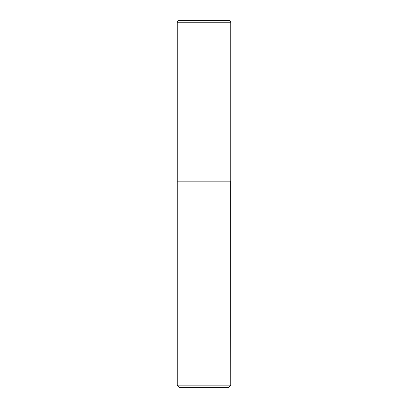 <?xml version="1.0" encoding="UTF-8"?>
<svg xmlns="http://www.w3.org/2000/svg" width="408" height="408" viewBox="0 0 408 408"><rect width="100%" height="100%" fill="white"/><g stroke="black" fill="none" stroke-linecap="round" stroke-linejoin="round"><path stroke-width="0.61" d="M177.225 22.236L177.225 181.05L230.775 181.05L230.775 22.236L177.225 22.236A1.836 1.836 0 0 1 179.061 20.4L228.939 20.4A1.836 1.836 0 0 1 230.775 22.236M230.775 181.172L177.225 181.172L177.225 385.152L230.775 385.152L230.653 181.05M230.775 385.152L228.327 387.6L179.673 387.6L177.225 385.152"/></g></svg>
